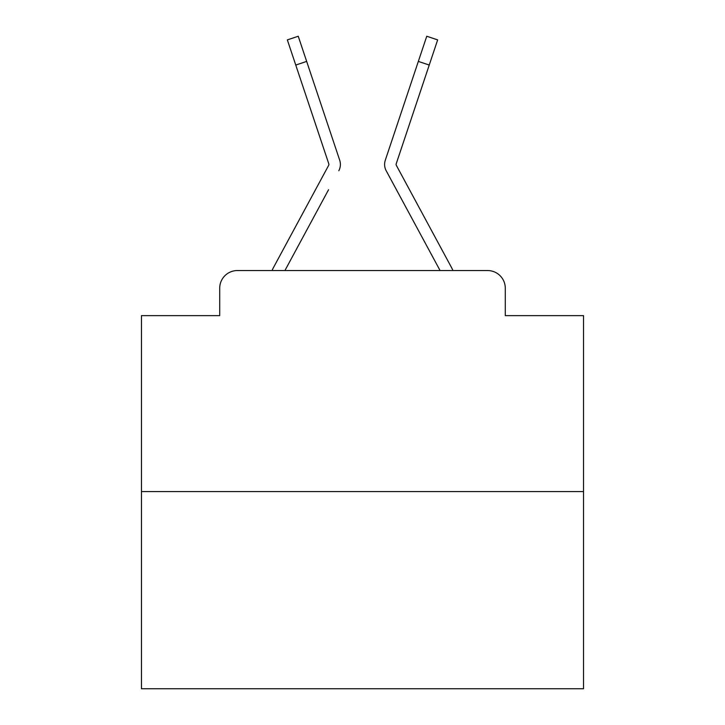 <?xml version="1.0" encoding="UTF-8"?>
<svg xmlns="http://www.w3.org/2000/svg" width="725" height="725" viewBox="0 0 725 725"><rect width="100%" height="100%" fill="white"/><g stroke="black" fill="none" stroke-linecap="round" stroke-linejoin="round"><path stroke-width="1.09" d="M219.711 288.233L219.711 315.638L219.711 288.233A17.681 17.681 0 0 1 237.392 270.552L272.029 270.552A44.207 44.207 0 0 1 273.651 267.226L328.688 165.291A1.767 1.767 0 0 0 328.815 163.886L287.345 39.893L298.247 36.25L306.657 61.408L295.764 65.051M583.534 491.586L141.466 491.586L141.466 688.75L583.534 688.75L583.534 315.638L505.289 315.638L505.289 288.233A17.681 17.681 0 0 0 487.608 270.552L237.392 270.552M141.466 491.586L141.466 315.638L219.711 315.638M328.561 189.714L284.916 270.552L326.622 193.312L284.916 270.552L326.622 193.312L284.916 270.552L326.622 193.312L284.916 270.552L326.622 193.312L284.916 270.552L326.622 193.312L284.916 270.552L326.622 193.312L284.916 270.552L326.622 193.312L284.916 270.552L326.622 193.312L284.916 270.552L326.622 193.312L284.916 270.552L326.622 193.312L284.916 270.552L326.622 193.312L284.916 270.552L326.622 193.312L284.916 270.552L326.622 193.312L284.916 270.552L326.622 193.312L284.916 270.552L326.622 193.312L284.916 270.552L326.622 193.312L284.916 270.552L326.622 193.312L284.916 270.552L326.622 193.312L284.916 270.552L440.084 270.552L386.198 170.756A13.258 13.258 0 0 1 385.292 160.243L426.753 36.25L437.655 39.893L429.236 65.051L418.343 61.408M429.236 65.051L396.185 163.886A1.767 1.767 0 0 0 396.095 164.448A1.767 1.767 0 0 1 396.185 163.886A1.767 1.767 0 0 0 396.095 164.448A1.767 1.767 0 0 1 396.185 163.886A1.767 1.767 0 0 0 396.095 164.448A1.767 1.767 0 0 1 396.185 163.886A1.767 1.767 0 0 0 396.095 164.448A1.767 1.767 0 0 1 396.185 163.886A1.767 1.767 0 0 0 396.095 164.448A1.767 1.767 0 0 1 396.185 163.886A1.767 1.767 0 0 0 396.095 164.448A1.767 1.767 0 0 1 396.185 163.886A1.767 1.767 0 0 0 396.095 164.448A1.767 1.767 0 0 1 396.185 163.886A1.767 1.767 0 0 0 396.095 164.448A1.767 1.767 0 0 1 396.185 163.886A1.767 1.767 0 0 0 396.095 164.448A1.767 1.767 0 0 1 396.185 163.886A1.767 1.767 0 0 0 396.095 164.448A1.767 1.767 0 0 1 396.185 163.886A1.767 1.767 0 0 0 396.095 164.448A1.767 1.767 0 0 1 396.185 163.886A1.767 1.767 0 0 0 396.095 164.448A1.767 1.767 0 0 1 396.185 163.886A1.767 1.767 0 0 0 396.095 164.448A1.767 1.767 0 0 1 396.185 163.886A1.767 1.767 0 0 0 396.095 164.448A1.767 1.767 0 0 1 396.185 163.886A1.767 1.767 0 0 0 396.095 164.448A1.767 1.767 0 0 1 396.185 163.886A1.767 1.767 0 0 0 396.095 164.448A1.767 1.767 0 0 1 396.185 163.886A1.767 1.767 0 0 0 396.095 164.448A1.767 1.767 0 0 1 396.185 163.886A1.767 1.767 0 0 0 396.095 164.448A1.767 1.767 0 0 1 396.185 163.886A1.767 1.767 0 0 0 396.312 165.291A1.767 1.767 0 0 1 396.095 164.448A1.767 1.767 0 0 0 396.312 165.291A1.767 1.767 0 0 1 396.095 164.448A1.767 1.767 0 0 0 396.312 165.291A1.767 1.767 0 0 1 396.095 164.448A1.767 1.767 0 0 0 396.312 165.291A1.767 1.767 0 0 1 396.095 164.448A1.767 1.767 0 0 0 396.312 165.291A1.767 1.767 0 0 1 396.095 164.448A1.767 1.767 0 0 0 396.312 165.291A1.767 1.767 0 0 1 396.095 164.448A1.767 1.767 0 0 0 396.312 165.291A1.767 1.767 0 0 1 396.095 164.448A1.767 1.767 0 0 0 396.312 165.291A1.767 1.767 0 0 1 396.095 164.448A1.767 1.767 0 0 0 396.312 165.291A1.767 1.767 0 0 1 396.095 164.448A1.767 1.767 0 0 0 396.312 165.291A1.767 1.767 0 0 1 396.095 164.448A1.767 1.767 0 0 0 396.312 165.291A1.767 1.767 0 0 1 396.095 164.448A1.767 1.767 0 0 0 396.312 165.291A1.767 1.767 0 0 1 396.095 164.448A1.767 1.767 0 0 0 396.312 165.291A1.767 1.767 0 0 1 396.095 164.448A1.767 1.767 0 0 0 396.312 165.291A1.767 1.767 0 0 1 396.095 164.448A1.767 1.767 0 0 0 396.312 165.291A1.767 1.767 0 0 1 396.095 164.448A1.767 1.767 0 0 0 396.312 165.291A1.767 1.767 0 0 1 396.095 164.448A1.767 1.767 0 0 0 396.312 165.291A1.767 1.767 0 0 1 396.095 164.448A1.767 1.767 0 0 0 396.312 165.291A1.767 1.767 0 0 1 396.095 164.448A1.767 1.767 0 0 0 396.312 165.291L451.349 267.226A44.207 44.207 0 0 1 452.971 270.552L487.608 270.552M505.289 315.638L505.289 288.233M338.802 170.756A13.258 13.258 0 0 0 339.708 160.243L306.657 61.408M408.628 90.444L385.292 160.243M328.688 165.291A1.767 1.767 0 0 0 328.905 164.448A1.767 1.767 0 0 1 328.688 165.291A1.767 1.767 0 0 0 328.905 164.448A1.767 1.767 0 0 1 328.688 165.291A1.767 1.767 0 0 0 328.905 164.448A1.767 1.767 0 0 1 328.688 165.291A1.767 1.767 0 0 0 328.905 164.448A1.767 1.767 0 0 1 328.688 165.291A1.767 1.767 0 0 0 328.905 164.448A1.767 1.767 0 0 1 328.688 165.291A1.767 1.767 0 0 0 328.905 164.448A1.767 1.767 0 0 1 328.688 165.291A1.767 1.767 0 0 0 328.905 164.448A1.767 1.767 0 0 1 328.688 165.291A1.767 1.767 0 0 0 328.905 164.448A1.767 1.767 0 0 1 328.688 165.291A1.767 1.767 0 0 0 328.905 164.448A1.767 1.767 0 0 1 328.688 165.291A1.767 1.767 0 0 0 328.905 164.448A1.767 1.767 0 0 1 328.688 165.291A1.767 1.767 0 0 0 328.905 164.448A1.767 1.767 0 0 1 328.688 165.291A1.767 1.767 0 0 0 328.905 164.448A1.767 1.767 0 0 1 328.688 165.291A1.767 1.767 0 0 0 328.905 164.448A1.767 1.767 0 0 1 328.688 165.291A1.767 1.767 0 0 0 328.905 164.448A1.767 1.767 0 0 1 328.688 165.291A1.767 1.767 0 0 0 328.905 164.448A1.767 1.767 0 0 1 328.688 165.291A1.767 1.767 0 0 0 328.905 164.448A1.767 1.767 0 0 1 328.688 165.291A1.767 1.767 0 0 0 328.905 164.448A1.767 1.767 0 0 1 328.688 165.291A1.767 1.767 0 0 0 328.905 164.448A1.767 1.767 0 0 1 328.688 165.291A1.767 1.767 0 0 0 328.905 164.448A1.767 1.767 0 0 1 328.688 165.291A1.767 1.767 0 0 0 328.905 164.448A1.767 1.767 0 0 1 328.688 165.291A1.767 1.767 0 0 0 328.905 164.448A1.767 1.767 0 0 1 328.688 165.291A1.767 1.767 0 0 0 328.905 164.448A1.767 1.767 0 0 1 328.688 165.291A1.767 1.767 0 0 0 328.905 164.448A1.767 1.767 0 0 1 328.688 165.291A1.767 1.767 0 0 0 328.905 164.448A1.767 1.767 0 0 1 328.688 165.291A1.767 1.767 0 0 0 328.905 164.448M396.439 189.714L386.198 170.756M316.372 90.444L339.708 160.243"/></g></svg>
